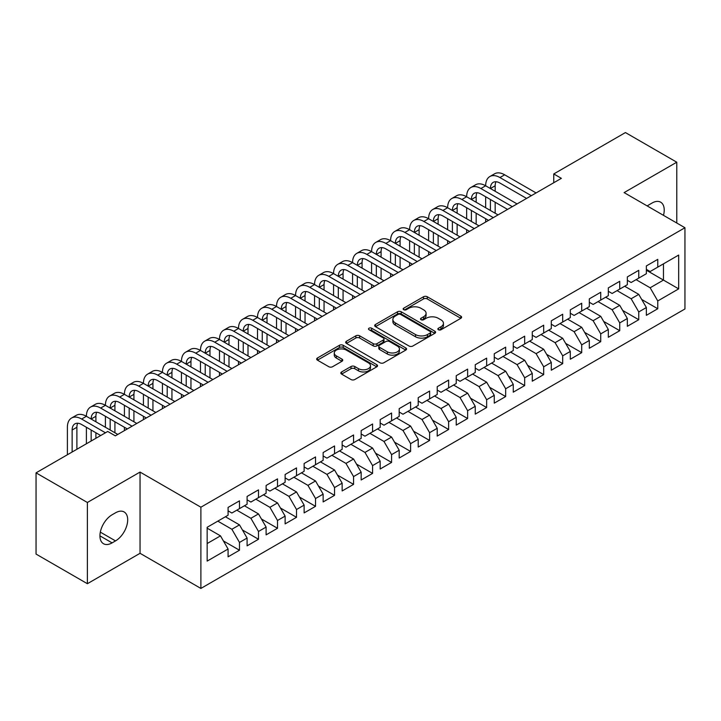 <?xml version="1.0" encoding="UTF-8"?>
<svg xmlns="http://www.w3.org/2000/svg" width="721" height="721" viewBox="0 0 721 721"><rect width="100%" height="100%" fill="white"/><g stroke="black" fill="none" stroke-linecap="round" stroke-linejoin="round"><path stroke-width="1.08" d="M438.413 329.74A1.848 1.063 0 0 0 441.027 329.74L460.854 318.294A2.641 1.523 0 0 0 461.62 317.213A2.641 1.523 0 0 0 460.854 316.14L427.256 296.746A2.641 1.523 0 0 0 423.524 296.746L403.697 308.191A1.848 1.063 0 0 0 403.156 308.949A1.848 1.063 0 0 0 403.697 309.697A1.848 1.063 0 0 0 406.311 309.697L408.879 308.218A8.445 4.876 0 0 1 420.821 308.218L423.624 309.832A8.445 4.876 0 0 1 426.093 313.284A8.445 4.876 0 0 1 423.624 316.735L421.055 318.213A1.848 1.063 0 0 0 420.514 318.97A1.848 1.063 0 0 0 421.055 319.718A1.848 1.063 0 0 0 423.669 319.718L426.237 318.24A8.445 4.876 0 0 1 438.179 318.24L440.973 319.854A8.445 4.876 0 0 1 443.451 323.305A8.445 4.876 0 0 1 440.973 326.748L438.413 328.235A1.848 1.063 0 0 0 437.872 328.983A1.848 1.063 0 0 0 438.413 329.74L438.413 328.235M341.601 371.946A2.641 1.523 0 0 0 340.826 373.027A2.641 1.523 0 0 0 341.601 374.109L351.028 379.543A2.641 1.523 0 0 0 354.759 379.543L376.777 366.836A2.641 1.523 0 0 0 377.552 365.754A2.641 1.523 0 0 0 376.777 364.682L343.187 345.287A2.641 1.523 0 0 0 339.456 345.287L317.429 357.995A2.641 1.523 0 0 0 316.663 359.076A2.641 1.523 0 0 0 317.429 360.149L328.821 366.728A2.641 1.523 0 0 0 332.552 366.728L341.97 361.284A2.641 1.523 0 0 0 342.745 360.203A2.641 1.523 0 0 0 341.97 359.13L336.328 355.868A7.057 4.074 0 0 1 334.265 352.984A7.057 4.074 0 0 1 338.618 349.225A7.057 4.074 0 0 1 346.314 350.109L368.431 362.87A7.057 4.074 0 0 1 370.495 365.754A7.057 4.074 0 0 1 366.133 369.522A7.057 4.074 0 0 1 358.445 368.638L354.759 366.511A2.641 1.523 0 0 0 351.028 366.511L341.601 371.946L341.601 374.109L351.028 368.701L351.028 366.511M87.385 502.483L87.385 583.713L140.045 553.304L140.045 472.075L87.385 502.483L36.05 472.85L107.726 431.464L115.333 435.854L561.371 178.339L553.764 173.95L553.764 182.728M140.045 472.075L200.889 507.205L684.95 227.737L684.95 308.967L200.889 588.435L200.889 507.205M676.776 223.014L676.776 162.207L624.107 192.606L684.95 227.737M676.776 162.207L625.44 132.565L553.764 173.95M409.059 346.035A2.641 1.523 0 0 0 412.8 346.035L434.817 333.327A2.641 1.523 0 0 0 435.592 332.246A2.641 1.523 0 0 0 434.817 331.173L401.227 311.778A2.641 1.523 0 0 0 397.496 311.778L375.47 324.486A2.641 1.523 0 0 0 374.695 325.568A2.641 1.523 0 0 0 375.47 326.64L409.059 346.035M369.774 330.137A1.848 1.063 0 0 1 371.648 330.398L371.648 328.208L405.797 347.928A2.641 1.523 0 0 1 406.572 349A2.641 1.523 0 0 1 405.797 350.082L383.779 362.789A2.641 1.523 0 0 1 380.048 362.789L346.45 343.394L346.45 341.24A2.641 1.523 0 0 0 345.683 342.322A2.641 1.523 0 0 0 346.45 343.394M346.45 341.24L355.877 335.806A2.641 1.523 0 0 1 359.608 335.806L373.235 343.665A2.641 1.523 0 0 0 376.966 343.665L383.221 340.06A2.641 1.523 0 0 0 383.987 338.978A2.641 1.523 0 0 0 383.221 337.906L369.035 329.713A1.848 1.063 0 0 1 368.494 328.956A1.848 1.063 0 0 1 369.63 327.974A1.848 1.063 0 0 1 371.648 328.208M646.358 270.213L663.464 280.09L663.464 263.85L678.677 255.072L657.759 267.14L657.759 259.353L646.358 265.932L646.358 273.728L638.752 278.117L638.752 270.321L627.342 276.909L627.342 284.705L619.736 289.094L619.736 281.298L608.326 287.886L608.326 295.682L600.728 300.071L600.728 292.275L589.318 298.864L589.318 306.659L581.712 311.048L581.712 303.253L570.302 309.841L570.302 317.637L562.695 322.026L562.695 314.23L551.295 320.818L551.295 328.614L543.688 333.003L543.688 325.207L532.278 331.795L532.278 339.591L524.672 343.98L524.672 336.184L513.262 342.772L513.262 350.568L505.664 354.957L505.664 347.161L494.255 353.75L494.255 361.545L486.648 365.935L486.648 358.139L475.238 364.727L475.238 372.523L467.632 376.912L467.632 369.116L456.231 375.704L456.231 383.5L448.624 387.889L448.624 380.093L437.214 386.681L437.214 394.477L429.608 398.866L429.608 391.07L418.207 397.659L418.207 405.454L410.6 409.843L410.6 402.048L399.191 408.636L399.191 416.423L391.584 420.821L391.584 413.025L380.174 419.613L380.174 427.4L372.577 431.798L372.577 424.002L361.167 430.59L361.167 438.377L353.56 442.775L353.56 434.979L342.151 441.567L342.151 449.354L334.544 453.752L334.544 445.957L323.143 452.545L323.143 460.331L315.537 464.721L315.537 456.934L304.127 463.513L304.127 471.309L296.52 475.698L296.52 467.911L285.119 474.49L285.119 482.286L277.513 486.675L277.513 478.888L266.103 485.467L266.103 493.263L258.497 497.652L258.497 489.865L247.087 496.445L247.087 504.24L239.489 508.629L239.489 500.843L228.079 507.422L228.079 515.218L207.161 527.294L207.161 561.1L228.079 549.023L220.473 535.856L207.161 528.169M678.677 255.072L678.677 288.878L657.759 300.954L650.153 287.778L636.084 279.658M641.699 299.467L657.759 308.741L657.759 300.954M657.759 308.741L646.358 315.329L646.358 307.534L638.752 311.932L631.145 298.755L617.077 290.635M622.683 310.445L638.752 319.718L638.752 311.932M638.752 319.718L627.342 326.307L627.342 318.511L619.736 322.909L612.129 309.733L598.06 301.612M603.675 321.422L619.736 330.696L619.736 322.909M619.736 330.696L608.326 337.284L608.326 329.488L600.728 333.877L593.122 320.71L579.053 312.59M584.659 332.399L600.728 341.673L600.728 333.877M600.728 341.673L589.318 348.261L589.318 340.465L581.712 344.854L574.105 331.687L560.037 323.567M565.643 343.376L581.712 352.65L581.712 344.854M581.712 352.65L570.302 359.238L570.302 351.442L562.695 355.832L555.098 342.664L541.02 334.544M546.635 354.353L562.695 363.627L562.695 355.832M562.695 363.627L551.295 370.215L551.295 362.42L543.688 366.809L536.082 353.641L522.013 345.512M527.619 365.331L543.688 374.605L543.688 366.809M543.688 374.605L532.278 381.193L532.278 373.397L524.672 377.786L517.065 364.619L502.997 356.489M508.611 376.308L524.672 385.582L524.672 377.786M524.672 385.582L513.262 392.17L513.262 384.374L505.664 388.763L498.058 375.596L483.989 367.467M489.595 387.285L505.664 396.559L505.664 388.763M505.664 396.559L494.255 403.147L494.255 395.351L486.648 399.74L479.041 386.573L464.973 378.444M470.579 398.262L486.648 407.536L486.648 399.74M486.648 407.536L475.238 414.124L475.238 406.329L467.632 410.718L460.034 397.55L445.966 389.421M451.571 409.24L467.632 418.513L467.632 410.718M467.632 418.513L456.231 425.102L456.231 417.306L448.624 421.695L441.018 408.528L426.949 400.398M432.555 420.217L448.624 429.491L448.624 421.695M448.624 429.491L437.214 436.079L437.214 428.283L429.608 432.672L422.001 419.505L407.933 411.376M413.548 431.194L429.608 440.468L429.608 432.672M429.608 440.468L418.207 447.056L418.207 439.26L410.6 443.649L402.994 430.473L388.925 422.353M394.531 442.171L410.6 451.445L410.6 443.649M410.6 451.445L399.191 458.033L399.191 450.237L391.584 454.627L383.978 441.45L369.909 433.33M375.524 453.149L391.584 462.422L391.584 454.627M391.584 462.422L380.174 469.01L380.174 461.215L372.577 465.604L364.97 452.428L350.902 444.307M356.507 464.126L372.577 473.4L372.577 465.604M372.577 473.4L361.167 479.979L361.167 472.192L353.56 476.581L345.954 463.405L331.885 455.284M337.491 475.103L353.56 484.377L353.56 476.581M353.56 484.377L342.151 490.956L342.151 483.169L334.544 487.558L326.946 474.382L312.869 466.262M318.484 486.071L334.544 495.354L334.544 487.558M334.544 495.354L323.143 501.933L323.143 494.146L315.537 498.535L307.93 485.359L293.862 477.239M299.467 497.048L315.537 506.331L315.537 498.535M315.537 506.331L304.127 512.91L304.127 505.124L296.52 509.513L288.914 496.336L274.845 488.216M280.46 508.026L296.52 517.308L296.52 509.513M296.52 517.308L285.119 523.888L285.119 516.101L277.513 520.49L269.906 507.314L255.838 499.193M261.444 519.003L277.513 528.277L277.513 520.49M277.513 528.277L266.103 534.865L266.103 527.078L258.497 531.467L250.89 518.291L236.821 510.171M242.436 529.98L258.497 539.254L258.497 531.467M258.497 539.254L247.087 545.842L247.087 538.046L239.489 542.444L231.883 529.268L217.814 521.148M223.42 540.957L239.489 550.231L239.489 542.444M239.489 550.231L228.079 556.819L228.079 549.023M228.079 510.828L231.883 513.019L239.489 508.629M207.161 543.535L220.473 535.856M247.087 499.851L250.89 502.05L258.497 497.652M231.883 529.268L239.489 524.879L225.412 516.759M247.087 538.046L239.489 524.879M266.103 488.874L269.906 491.073L277.513 486.675M250.89 518.291L258.497 513.902L244.428 505.782M266.103 527.078L258.497 513.902M285.119 477.897L288.914 480.096L296.52 475.698M269.906 507.314L277.513 502.925L263.444 494.804M285.119 516.101L277.513 502.925M304.127 466.92L307.93 469.119L315.537 464.721M288.914 496.336L296.52 491.947L282.452 483.827M304.127 505.124L296.52 491.947M323.143 455.942L326.946 458.141L334.544 453.752M307.93 485.359L315.537 480.97L301.468 472.85M323.143 494.146L315.537 480.97M342.151 444.965L345.954 447.164L353.56 442.775M326.946 474.382L334.544 469.993L320.475 461.873M342.151 483.169L334.544 469.993M361.167 433.988L364.97 436.187L372.577 431.798M345.954 463.405L353.56 459.016L339.492 450.895M361.167 472.192L353.56 459.016M380.174 423.011L383.978 425.21L391.584 420.821M364.97 452.428L372.577 448.038L358.499 439.918M380.174 461.215L372.577 448.038M399.191 412.033L402.994 414.233L410.6 409.843M383.978 441.45L391.584 437.061L377.516 428.941M399.191 450.237L391.584 437.061M418.207 401.056L422.001 403.255L429.608 398.866M402.994 430.473L410.6 426.084L396.532 417.964M418.207 439.26L410.6 426.084M437.214 390.079L441.018 392.278L448.624 387.889M422.001 419.505L429.608 415.107L415.539 406.986M437.214 428.283L429.608 415.107M456.231 379.102L460.034 381.301L467.632 376.912M441.018 408.528L448.624 404.13L434.556 396.009M456.231 417.306L448.624 404.13M475.238 368.125L479.041 370.324L486.648 365.935M460.034 397.55L467.632 393.152L453.563 385.032M475.238 406.329L467.632 393.152M494.255 357.156L498.058 359.346L505.664 354.957M479.041 386.573L486.648 382.175L472.579 374.055M494.255 395.351L486.648 382.175M513.262 346.179L517.065 348.369L524.672 343.98M498.058 375.596L505.664 371.207L491.596 363.078M513.262 384.374L505.664 371.207M532.278 335.202L536.082 337.392L543.688 333.003M517.065 364.619L524.672 360.23L510.603 352.1M532.278 373.397L524.672 360.23M551.295 324.225L555.098 326.415L562.695 322.026M536.082 353.641L543.688 349.252L529.62 341.123M551.295 362.42L543.688 349.252M570.302 313.247L574.105 315.438L581.712 311.048M555.098 342.664L562.695 338.275L548.627 330.146M570.302 351.442L562.695 338.275M589.318 302.27L593.122 304.46L600.728 300.071M574.105 331.687L581.712 327.298L567.643 319.169M589.318 340.465L581.712 327.298M608.326 291.293L612.129 293.483L619.736 289.094M593.122 320.71L600.728 316.321L586.651 308.191M608.326 329.488L600.728 316.321M627.342 280.316L631.145 282.506L638.752 278.117M612.129 309.733L619.736 305.344L605.667 297.214M627.342 318.511L619.736 305.344M646.358 269.339L650.153 271.529L657.759 267.14M631.145 298.755L638.752 294.366L624.683 286.246M646.358 307.534L638.752 294.366M36.05 472.85L36.05 554.079L87.385 583.713M140.045 553.304L200.889 588.435M650.153 287.778L663.464 280.09L678.677 288.878M663.482 215.336A17.205 9.932 120 0 0 660.661 202.186A17.205 9.932 120 0 0 652.054 203.034L648.639 205.016A17.205 9.932 120 0 0 647.197 205.936M112.097 514.776A17.205 9.932 120 0 0 100.859 529.944A17.205 9.932 120 0 0 103.5 543.733A17.205 9.932 120 0 0 112.097 542.877L115.522 540.903A17.205 9.932 120 0 0 126.761 525.744A17.205 9.932 120 0 0 124.129 511.955A17.205 9.932 120 0 0 115.522 512.802L112.097 514.776M439.152 330.002L440.973 328.947A8.445 4.876 0 0 0 443.451 325.495L443.451 323.305M426.093 313.284L426.093 315.483A8.445 4.876 0 0 1 423.624 318.925L421.794 319.98M460.818 318.312L427.256 298.936A2.641 1.523 0 0 0 423.524 298.936L404.436 309.958M434.781 333.345L401.227 313.968A2.641 1.523 0 0 0 397.496 313.968L375.506 326.667M430.149 333.003A1.848 1.063 0 0 0 430.689 332.246A1.848 1.063 0 0 0 430.149 331.489L400.669 314.464A1.848 1.063 0 0 0 398.055 314.464L395.351 316.032A8.445 4.876 0 0 0 392.873 319.475A8.445 4.876 0 0 0 395.351 322.927L415.503 334.562A8.445 4.876 0 0 0 427.445 334.562L430.149 333.003L430.149 335.193A1.848 1.063 0 0 0 430.689 334.445L430.689 332.246M392.873 319.475L392.873 321.674A8.445 4.876 0 0 0 395.351 325.126L395.351 322.927M430.149 335.193L427.445 336.761A8.445 4.876 0 0 1 415.503 336.761L395.351 325.126M346.486 343.421L355.877 337.996L355.877 335.806M383.987 338.978L383.987 341.177A2.641 1.523 0 0 1 383.221 342.25L376.966 345.864A2.641 1.523 0 0 1 373.235 345.864L359.608 337.996A2.641 1.523 0 0 0 355.877 337.996M371.648 330.398L405.761 350.1M387.366 351.83A7.057 4.074 0 0 0 395.063 352.713A7.057 4.074 0 0 0 399.425 348.946A7.057 4.074 0 0 0 397.352 346.062L389.565 341.565A2.641 1.523 0 0 0 385.825 341.565L379.579 345.179A2.641 1.523 0 0 0 378.804 346.251A2.641 1.523 0 0 0 379.579 347.333L387.366 351.83L387.366 354.02A7.057 4.074 0 0 0 395.063 354.912A7.057 4.074 0 0 0 399.425 351.145L399.425 348.946M378.804 346.251L378.804 348.45A2.641 1.523 0 0 0 379.579 349.523L379.579 347.333M387.366 354.02L379.579 349.523M370.495 365.754L370.495 367.953A7.057 4.074 0 0 1 366.133 371.721A7.057 4.074 0 0 1 358.445 370.828L354.759 368.701A2.641 1.523 0 0 0 351.028 368.701M334.265 352.984L334.265 355.183A7.057 4.074 0 0 0 336.328 358.067L336.328 355.868M341.934 361.302L336.328 358.067M376.741 366.854L343.187 347.477A2.641 1.523 0 0 0 339.456 347.477L317.465 360.176M67.386 454.762L67.386 427.274A20.17 11.644 60 0 1 71.559 418.036L76.309 415.296A20.17 11.644 60 0 1 86.394 416.296A20.17 11.644 60 0 1 90.576 407.068L95.325 404.319A20.17 11.644 60 0 1 105.41 405.319A20.17 11.644 60 0 1 109.583 396.09L114.342 393.342A20.17 11.644 60 0 1 124.418 394.342A20.17 11.644 60 0 1 128.599 385.113L133.349 382.364A20.17 11.644 60 0 1 143.434 383.365A20.17 11.644 60 0 1 147.607 374.136L152.365 371.387A20.17 11.644 60 0 1 162.441 372.387A20.17 11.644 60 0 1 166.623 363.159L171.373 360.41A20.17 11.644 60 0 1 181.458 361.41A20.17 11.644 60 0 1 185.63 352.181L190.389 349.433A20.17 11.644 60 0 1 200.474 350.433A20.17 11.644 60 0 1 204.647 341.204L209.396 338.455A20.17 11.644 60 0 1 219.481 339.456A20.17 11.644 60 0 1 223.663 330.227L228.413 327.478A20.17 11.644 60 0 1 238.498 328.479A20.17 11.644 60 0 1 242.671 319.25L247.429 316.501A20.17 11.644 60 0 1 257.505 317.501A20.17 11.644 60 0 1 261.687 308.273L266.437 305.524A20.17 11.644 60 0 1 276.522 306.524A20.17 11.644 60 0 1 280.694 297.295L285.453 294.547A20.17 11.644 60 0 1 295.538 295.547A20.17 11.644 60 0 1 299.711 286.318L304.46 283.578A20.17 11.644 60 0 1 314.545 284.57A20.17 11.644 60 0 1 318.727 275.341L323.477 272.601A20.17 11.644 60 0 1 333.562 273.592A20.17 11.644 60 0 1 337.734 264.364L342.493 261.624A20.17 11.644 60 0 1 352.569 262.615A20.17 11.644 60 0 1 356.751 253.386L361.5 250.647A20.17 11.644 60 0 1 371.585 251.638A20.17 11.644 60 0 1 375.758 242.409L380.517 239.669A20.17 11.644 60 0 1 390.593 240.67A20.17 11.644 60 0 1 394.775 231.432L399.524 228.692A20.17 11.644 60 0 1 409.609 229.693A20.17 11.644 60 0 1 413.782 220.455L418.54 217.715A20.17 11.644 60 0 1 428.625 218.715A20.17 11.644 60 0 1 432.798 209.478L437.548 206.738A20.17 11.644 60 0 1 447.633 207.738A20.17 11.644 60 0 1 451.815 198.5L456.564 195.761A20.17 11.644 60 0 1 466.649 196.761A20.17 11.644 60 0 1 470.822 187.523L475.581 184.783A20.17 11.644 60 0 1 485.657 185.784A20.17 11.644 60 0 1 489.838 176.546L494.588 173.806A20.17 11.644 60 0 1 504.673 174.806L536.082 192.94M489.838 176.546A20.17 11.644 60 0 1 499.923 177.546L531.332 195.679M526.573 198.428L499.923 183.035A13.447 7.76 -120 0 0 493.2 182.368A13.447 7.76 -120 0 0 490.415 188.523L495.165 185.784L495.165 191.272M496.012 181.755A13.447 7.76 -120 0 0 495.165 185.784M490.415 199.501L490.415 210.478M495.165 202.25L495.165 213.227M485.657 222.05L485.657 218.715M485.657 207.738L485.657 196.761M470.822 187.523A20.17 11.644 60 0 1 480.907 188.523L485.657 185.784L517.065 203.917M480.907 188.523L512.316 206.657M507.566 209.405L480.907 194.012A13.447 7.76 -120 0 0 474.184 193.345A13.447 7.76 -120 0 0 471.399 199.501L476.157 196.761L476.157 202.25M476.996 192.732A13.447 7.76 -120 0 0 476.157 196.761M471.399 210.478L471.399 221.455M476.157 213.227L476.157 224.204M466.649 233.027L466.649 229.693M466.649 218.715L466.649 207.738M451.815 198.5A20.17 11.644 60 0 1 461.891 199.501L466.649 196.761L498.058 214.894M461.891 199.501L493.299 217.634M488.55 220.383L461.891 204.989A13.447 7.76 -120 0 0 455.176 204.322A13.447 7.76 -120 0 0 452.391 210.478L457.141 207.738L457.141 213.227M457.979 203.71A13.447 7.76 -120 0 0 457.141 207.738M452.391 221.455L452.391 232.432M457.141 224.204L457.141 235.181M447.633 244.004L447.633 240.67M447.633 229.693L447.633 218.715M432.798 209.478A20.17 11.644 60 0 1 442.883 210.478L447.633 207.738L479.041 225.871M442.883 210.478L474.292 228.611M469.533 231.36L442.883 215.967A13.447 7.76 -120 0 0 436.16 215.3A13.447 7.76 -120 0 0 433.375 221.455L438.125 218.715L438.125 224.204M438.972 214.678A13.447 7.76 -120 0 0 438.125 218.715M433.375 232.432L433.375 243.41M438.125 235.181L438.125 246.158M428.625 254.982L428.625 251.647M428.625 240.67L428.625 229.693M413.782 220.455A20.17 11.644 60 0 1 423.867 221.455L428.625 218.715L460.034 236.849M423.867 221.455L455.275 239.588M450.526 242.337L423.867 226.944A13.447 7.76 -120 0 0 417.144 226.277A13.447 7.76 -120 0 0 414.359 232.432L419.117 229.693L419.117 235.181M419.955 225.655A13.447 7.76 -120 0 0 419.117 229.693M414.359 243.41L414.359 254.387M419.117 246.158L419.117 257.127M409.609 265.959L409.609 262.615M409.609 251.638L409.609 240.67M394.775 231.432A20.17 11.644 60 0 1 404.86 232.432L409.609 229.693L441.018 247.826M404.86 232.432L436.268 250.566M431.509 253.314L404.86 237.921A13.447 7.76 -120 0 0 398.136 237.254A13.447 7.76 -120 0 0 395.351 243.41L400.101 240.67L400.101 246.158M400.948 236.632A13.447 7.76 -120 0 0 400.101 240.67M395.351 254.387L395.351 265.364M400.101 257.127L400.101 268.104M390.593 276.936L390.593 273.592M390.593 262.615L390.593 251.647M375.758 242.409A20.17 11.644 60 0 1 385.843 243.41L390.593 240.67L422.001 258.803M385.843 243.41L417.252 261.543M412.502 264.292L385.843 248.898A13.447 7.76 -120 0 0 379.12 248.231A13.447 7.76 -120 0 0 376.335 254.387L381.094 251.647L381.094 257.127M381.932 247.609A13.447 7.76 -120 0 0 381.094 251.647M376.335 265.364L376.335 276.341M381.094 268.104L381.094 279.081M371.585 287.913L371.585 284.57M371.585 273.592L371.585 262.615M356.751 253.386A20.17 11.644 60 0 1 366.827 254.387L371.585 251.638L402.994 269.78M366.827 254.387L398.235 272.52M393.486 275.269L366.827 259.875A13.447 7.76 -120 0 0 360.112 259.209A13.447 7.76 -120 0 0 357.328 265.364L362.077 262.615L362.077 268.104M362.924 258.587A13.447 7.76 -120 0 0 362.077 262.615M357.328 276.341L357.328 287.319M362.077 279.081L362.077 290.058M352.569 298.891L352.569 295.547M352.569 284.57L352.569 273.592M337.734 264.364A20.17 11.644 60 0 1 347.819 265.364L352.569 262.615L383.978 280.757M347.819 265.364L379.228 283.497M374.478 286.237L347.819 270.853A13.447 7.76 -120 0 0 341.096 270.186A13.447 7.76 -120 0 0 338.311 276.341L343.07 273.592L343.07 279.081M343.908 269.564A13.447 7.76 -120 0 0 343.07 273.592M338.311 287.319L338.311 298.296M343.07 290.058L343.07 301.036M333.562 309.868L333.562 306.524M333.562 295.547L333.562 284.57M318.727 275.341A20.17 11.644 60 0 1 328.803 276.341L333.562 273.592L364.97 291.726M328.803 276.341L360.212 294.474M355.462 297.214L328.803 281.83A13.447 7.76 -120 0 0 322.08 281.163A13.447 7.76 -120 0 0 319.304 287.319L324.053 284.57L324.053 290.058M324.892 280.541A13.447 7.76 -120 0 0 324.053 284.57M319.304 298.296L319.304 309.273M324.053 301.036L324.053 312.013M314.545 320.836L314.545 317.501M314.545 306.524L314.545 295.547M299.711 286.318A20.17 11.644 60 0 1 309.796 287.319L314.545 284.57L345.954 302.703M309.796 287.319L341.204 305.452M336.446 308.191L309.796 292.807A13.447 7.76 -120 0 0 303.072 292.14A13.447 7.76 -120 0 0 300.287 298.296L305.037 295.547L305.037 301.036M305.884 291.518A13.447 7.76 -120 0 0 305.037 295.547M300.287 309.273L300.287 320.25M305.037 312.013L305.037 322.99M295.538 331.813L295.538 328.479M295.538 317.501L295.538 306.524M280.694 297.295A20.17 11.644 60 0 1 290.779 298.296L295.538 295.547L326.946 313.68M290.779 298.296L322.188 316.429M317.438 319.169L290.779 303.784A13.447 7.76 -120 0 0 284.056 303.117A13.447 7.76 -120 0 0 281.271 309.273L286.03 306.524L286.03 312.013M286.868 302.496A13.447 7.76 -120 0 0 286.03 306.524M281.271 320.25L281.271 331.227M286.03 322.99L286.03 333.967M276.522 342.79L276.522 339.456M276.522 328.479L276.522 317.501M261.687 308.273A20.17 11.644 60 0 1 271.772 309.273L276.522 306.524L307.93 324.657M271.772 309.273L303.18 327.406M298.422 330.146L271.772 314.762A13.447 7.76 -120 0 0 265.049 314.095A13.447 7.76 -120 0 0 262.264 320.25L267.013 317.501L267.013 322.99M267.861 313.473A13.447 7.76 -120 0 0 267.013 317.501M262.264 331.227L262.264 342.205M267.013 333.967L267.013 344.944M257.505 353.768L257.505 350.433M257.505 339.456L257.505 328.479M242.671 319.25A20.17 11.644 60 0 1 252.756 320.25L257.505 317.501L288.914 335.635M252.756 320.25L284.164 338.383M279.415 341.123L252.756 325.739A13.447 7.76 -120 0 0 246.032 325.072A13.447 7.76 -120 0 0 243.247 331.227L248.006 328.479L248.006 333.967M248.844 324.45A13.447 7.76 -120 0 0 248.006 328.479M243.247 342.205L243.247 353.182M248.006 344.944L248.006 355.922M238.498 364.745L238.498 361.41M238.498 350.433L238.498 339.456M223.663 330.227A20.17 11.644 60 0 1 233.739 331.227L238.498 328.479L269.906 346.612M233.739 331.227L265.148 349.361M260.398 352.1L233.739 336.716A13.447 7.76 -120 0 0 227.025 336.049A13.447 7.76 -120 0 0 224.24 342.205L228.99 339.456L228.99 344.944M229.828 335.427A13.447 7.76 -120 0 0 228.99 339.456M224.24 353.182L224.24 364.159M228.99 355.922L228.99 366.899M219.481 375.722L219.481 372.387M219.481 361.41L219.481 350.433M204.647 341.204A20.17 11.644 60 0 1 214.732 342.205L219.481 339.456L250.89 357.589M214.732 342.205L246.14 360.338M241.382 363.078L214.732 347.693A13.447 7.76 -120 0 0 208.008 347.026A13.447 7.76 -120 0 0 205.224 353.182L209.973 350.433L209.973 355.922M210.82 346.404A13.447 7.76 -120 0 0 209.973 350.433M205.224 364.159L205.224 375.127M209.973 366.899L209.973 377.876M200.474 386.699L200.474 383.365M200.474 372.387L200.474 361.41M185.63 352.181A20.17 11.644 60 0 1 195.715 353.182L200.474 350.433L231.883 368.566M195.715 353.182L227.124 371.315M222.374 374.055L195.715 358.67A13.447 7.76 -120 0 0 188.992 358.004A13.447 7.76 -120 0 0 186.207 364.159L190.966 361.41L190.966 366.899M191.804 357.382A13.447 7.76 -120 0 0 190.966 361.41M186.207 375.136L186.207 386.105M190.966 377.876L190.966 388.853M181.458 397.677L181.458 394.342M181.458 383.365L181.458 372.387M166.623 363.159A20.17 11.644 60 0 1 176.708 364.159L181.458 361.41L212.866 379.543M176.708 364.159L208.117 382.292M203.358 385.032L176.708 369.648A13.447 7.76 -120 0 0 169.985 368.981A13.447 7.76 -120 0 0 167.2 375.127L171.949 372.387L171.949 377.876M172.797 368.359A13.447 7.76 -120 0 0 171.949 372.387M167.2 386.105L167.2 397.082M171.949 388.853L171.949 399.831M162.441 408.654L162.441 405.319M162.441 394.342L162.441 383.365M147.607 374.136A20.17 11.644 60 0 1 157.692 375.127L162.441 372.387L193.859 390.521M157.692 375.127L189.1 393.269M184.351 396.009L157.692 380.616A13.447 7.76 -120 0 0 150.968 379.958A13.447 7.76 -120 0 0 148.184 386.105L152.942 383.365L152.942 388.853M153.78 379.336A13.447 7.76 -120 0 0 152.942 383.365M148.184 397.082L148.184 408.059M152.942 399.831L152.942 410.808M143.434 419.631L143.434 416.296M143.434 405.319L143.434 394.342M128.599 385.113A20.17 11.644 60 0 1 138.684 386.105L143.434 383.365L174.843 401.498M138.684 386.105L170.093 404.247M165.334 406.986L138.684 391.593A13.447 7.76 -120 0 0 131.961 390.935A13.447 7.76 -120 0 0 129.176 397.082L133.926 394.342L133.926 399.831M134.773 390.313A13.447 7.76 -120 0 0 133.926 394.342M129.176 408.059L129.176 419.036M133.926 410.808L133.926 421.785M124.418 430.608L124.418 427.274M124.418 416.296L124.418 405.319M109.583 396.09A20.17 11.644 60 0 1 119.668 397.082L124.418 394.342L155.826 412.475M119.668 397.082L151.077 415.215M146.327 417.964L119.668 402.57A13.447 7.76 -120 0 0 112.945 401.912A13.447 7.76 -120 0 0 110.16 408.059L114.918 405.319L114.918 410.808M115.757 401.291A13.447 7.76 -120 0 0 114.918 405.319M110.16 419.036L110.16 430.013M114.918 421.785L114.918 432.762M105.41 427.274L105.41 416.296M90.576 407.068A20.17 11.644 60 0 1 100.652 408.059L105.41 405.319L136.819 423.452M100.652 408.059L132.06 426.192M127.311 428.941L100.652 413.548A13.447 7.76 -120 0 0 93.937 412.881A13.447 7.76 -120 0 0 91.152 419.036L95.902 416.296L95.902 421.785M96.74 412.268A13.447 7.76 -120 0 0 95.902 416.296M91.152 430.013L91.152 441.036M95.902 432.762L95.902 438.296M86.394 443.785L86.394 427.274M71.559 418.036A20.17 11.644 60 0 1 81.644 419.036L86.394 416.296L117.802 434.43M81.644 419.036L105.446 432.78M100.697 435.529L81.644 424.525A13.447 7.76 -120 0 0 74.921 423.858A13.447 7.76 -120 0 0 72.136 430.013L72.136 452.013M77.733 423.245A13.447 7.76 -120 0 0 76.886 427.274L76.886 449.273M440.973 328.947L440.973 326.748M421.055 319.718L421.055 318.213M423.624 318.925L423.624 316.735M403.697 309.697L403.697 308.191M423.524 298.936L423.524 296.746M427.256 298.936L427.256 296.746M460.854 318.294L460.854 316.14M375.47 326.64L375.47 324.486M397.496 313.968L397.496 311.778M401.227 313.968L401.227 311.778M434.817 333.327L434.817 331.173M415.503 336.761L415.503 334.562M427.445 336.761L427.445 334.562M359.608 337.996L359.608 335.806M373.235 345.864L373.235 343.665M376.966 345.864L376.966 343.665M383.221 342.25L383.221 340.06M405.797 350.082L405.797 347.928M354.759 368.701L354.759 366.511M358.445 370.828L358.445 368.638M341.97 361.284L341.97 359.13M317.429 360.149L317.429 357.995M339.456 347.477L339.456 345.287M343.187 347.477L343.187 345.287M376.777 366.836L376.777 364.682M99.931 535.856L112.097 542.877M100.318 532.125L115.522 540.903M504.673 174.806L499.923 177.546M76.886 427.274L72.136 430.013"/></g></svg>
